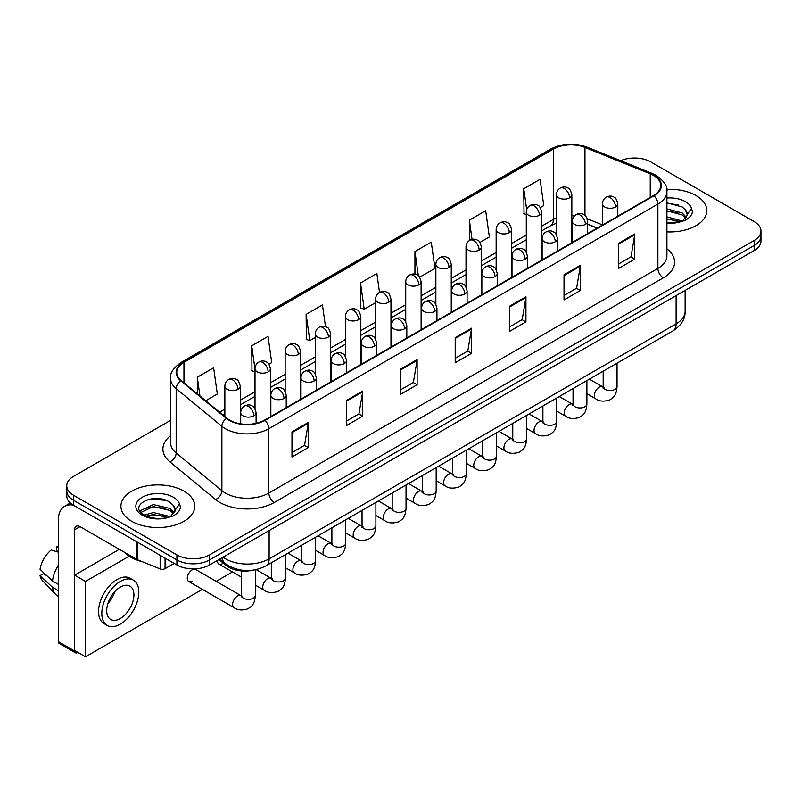 <?xml version="1.0" encoding="UTF-8"?>
<svg xmlns="http://www.w3.org/2000/svg" width="801" height="801" viewBox="0 0 801 801"><rect width="100%" height="100%" fill="white"/><g stroke="black" fill="none" stroke-linecap="round" stroke-linejoin="round"><path stroke-width="1.2" d="M597.156 228.095L587.664 224.26M253.667 570.072A23.089 13.327 180 0 1 226.012 565.386L218.933 559.549M695.969 195.544A36.936 21.327 0 0 0 666.752 189.376A36.936 21.327 0 0 1 695.969 195.544A36.936 21.327 0 0 1 706.792 210.623A36.936 21.327 0 0 0 695.969 195.544M183.97 491.143A36.936 21.327 0 0 0 143.719 486.527A36.936 21.327 0 0 0 120.921 506.222A36.936 21.327 0 0 0 131.734 521.301A36.936 21.327 0 0 0 171.995 525.927A36.936 21.327 0 0 0 194.793 506.222A36.936 21.327 0 0 0 183.97 491.143A36.936 21.327 0 0 0 143.719 486.527A36.936 21.327 0 0 0 120.921 506.222A36.936 21.327 0 0 0 131.734 521.301A36.936 21.327 0 0 0 171.995 525.927A36.936 21.327 0 0 0 194.793 506.222A36.936 21.327 0 0 0 183.97 491.143M653.526 175.439A24.621 14.218 180 0 1 660.745 185.492A24.621 14.218 180 0 1 653.526 195.544L264.5 420.155A24.621 14.218 180 0 1 226.913 418.252L181.206 380.565A24.621 14.218 180 0 1 176.751 372.405A24.621 14.218 180 0 1 183.96 362.352L553.421 149.046A24.621 14.218 180 0 1 584.96 147.454L650.242 173.847A24.621 14.218 180 0 1 653.526 175.439M653.966 175.189A25.242 14.568 0 0 0 650.592 173.557L585.311 147.164A25.242 14.568 0 0 0 552.99 148.796L183.529 362.102A25.242 14.568 0 0 0 180.706 380.765L226.413 418.452A25.242 14.568 0 0 0 264.931 420.405L653.966 195.794A25.242 14.568 0 0 0 653.966 175.189M170.593 420.335L73.522 476.385A23.089 13.327 0 0 0 66.763 485.806L66.763 495.859A23.089 13.327 0 0 0 73.522 505.281L176.901 564.965L176.901 559.939A23.089 13.327 0 0 0 209.542 559.939L754.192 245.496A23.089 13.327 0 0 0 760.95 236.075A23.089 13.327 0 0 1 754.192 245.496L209.542 559.939A23.089 13.327 0 0 1 176.901 559.939L73.522 500.255L176.901 559.939L176.901 554.913A23.089 13.327 0 0 0 209.542 554.913L754.192 240.47A23.089 13.327 0 0 0 760.95 231.048A23.089 13.327 0 0 0 754.192 221.617L650.812 161.932A23.089 13.327 0 0 0 620.635 160.701M66.763 490.833A23.089 13.327 0 0 0 73.522 500.255A23.089 13.327 0 0 1 66.763 490.833M291.975 431.869L291.975 457.001L308.295 447.579L308.295 422.447L291.975 431.869M291.975 452.545L304.55 445.286L308.235 423.278A6.158 3.554 -120 0 0 308.295 422.447M304.44 445.346L308.295 447.579M346.382 400.46L346.382 425.591L362.713 416.16L362.713 391.028L346.382 400.46M346.382 421.126L358.958 413.867L362.643 391.869A6.158 3.554 -120 0 0 362.713 391.028M358.848 413.937L362.713 416.16M400.8 369.041L400.8 394.172L417.121 384.75L417.121 359.619L400.8 369.041M400.8 389.717L413.366 382.457L417.051 360.45A6.158 3.554 -120 0 0 417.121 359.619M413.256 382.518L417.121 384.75M618.432 243.394L618.432 268.525L634.762 259.093L634.762 233.962L618.432 243.394M618.432 264.06L631.008 256.801L634.692 234.803A6.158 3.554 -120 0 0 634.762 233.962M630.898 256.871L634.762 259.093M564.024 274.803L564.024 299.934L580.345 290.513L580.345 265.381L564.024 274.803M564.024 295.479L576.6 288.22L580.284 266.212A6.158 3.554 -120 0 0 580.345 265.381M576.49 288.28L580.345 290.513M509.616 306.212L509.616 331.344L525.937 321.922L525.937 296.791L509.616 306.212M509.616 326.888L522.192 319.629L525.877 297.632A6.158 3.554 -120 0 0 525.937 296.791M522.082 319.689L525.937 321.922M455.208 337.632L455.208 362.763L471.529 353.341L471.529 328.21L455.208 337.632M455.208 358.297L467.774 351.038L471.459 329.041A6.158 3.554 -120 0 0 471.529 328.21M467.664 351.108L471.529 353.341M666.903 231.879A36.936 21.327 0 0 0 706.792 210.623A36.936 21.327 0 0 1 666.903 231.879M66.763 485.806A23.089 13.327 0 0 0 73.522 495.228L176.901 554.913M268.946 364.235L271.719 362.633L268.035 336.37L251.714 345.802L251.975 370.773M205.697 400.75L217.311 394.042L213.627 367.789L197.306 377.211L197.306 393.832M419.664 277.216L434.953 268.395L431.268 242.132L414.938 251.554L414.938 274.172M479.949 242.413L489.361 236.976L485.676 210.723L469.356 220.145L469.356 240.56M540.234 207.609L543.769 205.567L540.084 179.304L523.764 188.726L524.024 213.707M325.486 326.648L322.443 304.961L306.122 314.382L306.382 339.364M379.504 292.405L376.86 273.541L360.53 282.973L360.8 307.944M360.53 282.973L364.215 309.226L375.579 302.668M364.215 309.226L360.53 307.854M414.938 251.554L418.342 275.804M469.356 220.145L472.049 239.389M526.297 214.558L523.764 213.607M523.764 188.726L526.698 209.652M306.122 314.382L309.807 340.645L315.294 337.471M309.807 340.645L306.122 339.264M255.008 371.914L251.714 370.673M251.714 345.802L255.008 369.281M197.306 377.211L199.94 396.014M176.901 564.965A23.089 13.327 0 0 0 209.542 564.965L754.192 250.523A23.089 13.327 0 0 0 760.95 241.101L760.95 231.048M666.903 222.618L679.779 221.967L684.665 220.545C689.361 218.132 691.974 215.129 692.485 211.514L691.523 208.4L687.248 214.398A17.392 10.043 0 0 0 685.286 209.762L682.172 206.918L666.903 202.863M686.988 215.589L682.742 220.716M666.903 216.861L682.332 221.006M666.903 218.853L680.399 221.837M666.903 208.881L682.152 212.906L686.197 217.111M666.903 210.873L682.152 214.898L685.526 218.052M685.286 209.762L687.238 214.638M666.903 203.354L678.016 204.766M666.903 211.334L677.846 212.696M666.903 219.314L677.846 220.675M124.125 552.089A38.478 22.208 0 0 0 130.653 557.116A38.478 22.208 0 0 0 142.478 561.771M174.998 511.188L175.249 509.997A17.392 10.043 0 0 0 173.286 505.361L170.172 502.517C154.132 491.173 127.419 505.982 143.91 514.773C150.648 518.427 158.608 519.358 167.779 517.566L172.666 516.144C177.361 513.731 179.975 510.728 180.485 507.113L179.524 503.999L170.743 516.315M144.43 515.073L153.351 512.55L170.343 516.605M165.847 516.275L151.98 515.083L146.473 516.084L153.351 514.542L168.41 517.436M140.525 511.849L141.056 510.347L153.351 504.57L170.152 508.505L174.197 512.71M141.006 512.42L153.351 506.562L170.152 510.497L173.527 513.651M173.286 505.361L175.239 510.237M145.171 500.515L151.98 499.133L166.017 500.365M146.453 508.114L151.98 507.103L165.847 508.295M165.066 558.137L165.066 568.66L174.177 563.393M73.261 505.131A30.778 17.772 -120 0 0 64.661 506.272A30.778 17.772 -120 0 0 58.283 520.36L58.283 641.621L74.613 651.043L74.613 529.781A7.7 4.446 60 0 1 76.205 526.267A7.7 4.446 60 0 1 80.05 526.647L136.941 559.488L136.941 541.897M74.613 651.043A3.845 2.223 120 0 0 75.404 652.805L59.084 643.383A3.845 2.223 -60 0 1 58.283 641.621M75.404 652.805A3.845 2.223 120 0 0 77.327 652.615L77.767 652.364M165.066 568.66A3.845 2.223 180 0 1 160.14 568.91L137.452 559.739A3.845 2.223 180 0 1 136.941 559.488M188.726 581.486L234.052 607.659A6.929 3.995 -60 0 1 232.991 602.112A6.929 3.995 -60 0 1 237.517 596.004A6.929 3.995 -60 0 1 237.817 595.844A6.929 3.995 -60 0 1 240.971 595.664L195.654 569.491A6.929 3.995 120 0 0 192.19 569.841A6.929 3.995 120 0 0 187.664 575.939A6.929 3.995 120 0 0 188.726 581.486A6.929 3.995 120 0 0 192.19 581.146M129.171 556.214L85.487 581.426L85.487 656.82L202.353 589.356M216.2 581.356L232.49 571.954M217.451 560.4A6.929 3.995 120 0 0 218.873 564.084A6.929 3.995 120 0 0 222.328 563.744M119.329 549.326L74.613 575.148L74.613 650.542L85.487 656.82M85.487 581.426L74.613 575.148M120.31 618.502A19.234 11.104 120 0 0 132.876 601.551A19.234 11.104 120 0 0 129.932 586.132A19.234 11.104 120 0 0 120.31 587.083A19.234 11.104 120 0 0 107.745 604.034A19.234 11.104 120 0 0 110.698 619.453A19.234 11.104 120 0 0 120.31 618.502M107.885 603.584A19.234 11.104 120 0 0 114.783 591.629M58.283 547.363L56.651 546.863L56.651 550.728L58.283 551.669M133.397 580.134L130.132 578.252A26.163 15.109 120 0 0 117.046 579.544A26.163 15.109 120 0 0 99.955 602.602A26.163 15.109 120 0 0 103.97 623.558L107.234 625.451A26.163 15.109 120 0 0 120.31 624.149A26.163 15.109 120 0 0 137.402 601.1A26.163 15.109 120 0 0 133.397 580.134A26.163 15.109 120 0 0 120.31 581.426A26.163 15.109 120 0 0 103.219 604.485A26.163 15.109 120 0 0 107.234 625.451M58.283 565.346A25.392 14.658 120 0 0 52.506 580.995L40.05 569.341A20.005 11.554 120 0 1 51.214 550.007L58.283 552.149M58.283 584.33L52.506 580.995M46.788 575.649L43.394 573.696L40.05 575.619L52.506 587.283L58.283 590.617M52.506 587.283A25.392 14.658 120 0 0 55.639 594.372A25.392 14.658 120 0 0 57.562 595.884L58.283 596.304M58.283 546.412A20.005 11.554 120 0 0 56.651 546.863M40.05 575.619A20.005 11.554 120 0 0 42.413 580.605L55.639 594.372M226.012 564.064L226.012 565.386M666.903 248.821A38.478 22.208 180 0 1 663.328 277.847L274.292 502.457A7.7 4.446 60 0 1 268.856 493.036L657.881 268.425A30.778 17.772 0 0 0 666.903 255.859L666.903 191.529A30.778 17.772 180 0 1 657.881 204.095A7.7 4.446 -120 0 0 653.966 195.794M274.292 502.457A38.478 22.208 180 0 1 219.885 502.457A38.478 22.208 180 0 1 215.569 499.494L169.862 461.797A38.478 22.208 180 0 1 170.593 435.734M225.321 493.036A30.778 17.772 0 0 0 268.856 493.036L268.856 428.695A30.778 17.772 180 0 1 221.877 426.322L176.16 388.635A30.778 17.772 180 0 1 170.593 378.442L170.593 442.773A30.778 17.772 0 0 0 176.16 452.965L221.877 490.663A30.778 17.772 0 0 0 225.321 493.036M666.903 191.529C667.924 186.723 664.389 181.356 656.289 175.439L652.244 173.477A7.7 3.604 112 0 0 650.592 173.557M652.244 173.477L586.963 147.084C574.217 142.568 562.112 143.229 550.667 149.046A7.7 4.446 60 0 1 552.99 148.796M183.529 362.102A7.7 4.446 -120 0 0 181.206 362.352C173.216 368.09 169.682 373.456 170.593 378.442M180.706 380.765A7.7 5.146 129.5 0 0 176.16 388.635L176.16 452.965A7.7 5.146 -50.5 0 1 169.862 461.797M586.963 147.084A7.7 3.604 112 0 0 585.311 147.164M226.413 418.452A7.7 5.146 129.5 0 0 221.877 426.322L221.877 490.663A7.7 5.146 -50.5 0 1 215.569 499.494M264.931 420.405A7.7 4.446 60 0 1 268.856 428.695L657.881 204.095L657.881 268.425A7.7 4.446 60 0 0 663.328 277.847M209.542 554.913L209.542 564.965M754.192 240.47L754.192 250.523M73.522 495.228L73.522 505.281M183.96 362.352L183.96 382.838M650.242 173.847L650.242 197.446M584.96 147.454L584.96 215.389M602.412 224.881L587.243 218.753M574.908 215.449A24.621 14.218 0 0 0 571.834 215.269M556.445 217.932A24.621 14.218 0 0 0 553.421 219.414L541.686 226.192M553.421 149.046L553.421 219.414A13.847 8 60 0 1 550.557 225.762L541.686 230.878M526.297 235.073L511.539 243.594M496.149 252.485L481.401 260.996M466.012 269.887L451.253 278.398M435.864 287.289L421.116 295.809M405.727 304.69L390.968 313.211M375.579 322.092L360.83 330.613M345.441 339.494L330.683 348.014M315.294 356.896L300.545 365.416M285.156 374.297L270.398 382.818M255.008 391.709L240.26 400.22M224.861 409.111L219.554 412.175M587.714 224.11A13.847 6.488 -68 0 1 587.664 224.09L597.316 227.995M455.208 338.423L471.459 329.041M509.616 307.013L525.877 297.632M564.024 275.604L580.284 266.212M618.432 244.185L634.692 234.803M400.8 369.842L417.051 360.45M346.382 401.251L362.643 391.869M291.975 432.67L308.235 423.278M223.048 557.176A30.778 17.772 0 0 0 225.592 558.848A30.778 17.772 0 0 0 269.126 558.848L676.114 323.874A30.778 17.772 0 0 0 685.125 311.309C685.346 318.948 681.281 325.476 672.92 330.913L265.932 565.886A15.389 8.881 60 0 0 269.126 558.848L269.126 530.572M676.114 295.599L676.114 323.874A15.389 8.881 60 0 1 672.92 330.913M222.207 557.656A15.389 10.293 129.5 0 0 224.961 563.243L219.844 559.028M615.548 206.978A7.7 4.446 0 0 0 617.801 203.834C616.59 199.389 615.368 197.206 614.157 197.296C611.924 195.724 609.291 195.684 606.267 197.176A7.7 4.446 60 0 1 610.112 197.557A7.7 4.446 -120 0 1 615.548 206.978A7.7 4.446 0 0 1 604.675 206.978A7.7 4.446 0 0 1 602.412 203.834C602.532 200.921 603.814 198.698 606.267 197.176M586.893 393.702L595.764 398.818A6.929 3.995 -60 0 1 594.702 393.271A6.929 3.995 -60 0 1 599.228 387.173A6.929 3.995 -60 0 1 599.538 387.003A6.929 3.995 -60 0 1 602.692 386.823L589.386 379.143M603.584 387.524L602.963 388.034L603.183 386.543A6.929 3.995 -0 0 0 605.216 389.366A6.929 3.995 -0 0 0 614.687 389.536A6.929 3.995 -0 0 0 617.04 386.543C616.249 396.305 613.436 397.356 609.561 400.019C603.774 401.782 599.178 401.381 595.764 398.818M569.571 197.837A7.7 4.446 0 0 0 571.834 194.703C570.612 190.248 569.391 188.065 568.179 188.155C565.947 186.583 563.323 186.543 560.289 188.035A7.7 4.446 60 0 1 564.134 188.415A7.7 4.446 -120 0 1 569.571 197.837A7.7 4.446 0 0 1 558.697 197.837A7.7 4.446 0 0 1 556.445 194.703C556.555 191.779 557.836 189.557 560.289 188.035M585.411 224.38A7.7 4.446 0 0 0 587.664 221.246C586.442 216.791 585.231 214.608 584.009 214.698C581.786 213.126 579.153 213.086 576.119 214.578A7.7 4.446 60 0 1 579.964 214.958A7.7 4.446 -120 0 1 585.411 224.38A7.7 4.446 0 0 1 574.527 224.38A7.7 4.446 0 0 1 572.274 221.246C572.385 218.323 573.676 216.1 576.119 214.578M556.755 411.103L565.626 416.23A6.929 3.995 -60 0 1 564.565 410.673A6.929 3.995 -60 0 1 569.09 404.575A6.929 3.995 -60 0 1 569.391 404.405A6.929 3.995 -60 0 1 572.545 404.235L559.248 396.545M573.436 404.926L572.825 405.436L573.045 403.944A6.929 3.995 -0 0 0 575.068 406.768A6.929 3.995 -0 0 0 584.55 406.948A6.929 3.995 -0 0 0 586.893 403.944C586.102 413.706 583.288 414.758 579.423 417.421C573.636 419.183 569.03 418.783 565.626 416.23M555.263 241.782A7.7 4.446 0 0 0 557.516 238.648C556.305 234.192 555.083 232.01 553.871 232.1C551.639 230.528 549.005 230.488 545.982 231.98A7.7 4.446 60 0 1 549.826 232.36A7.7 4.446 -120 0 1 555.263 241.782A7.7 4.446 0 0 1 544.38 241.782A7.7 4.446 0 0 1 542.127 238.648C542.247 235.724 543.529 233.512 545.982 231.98M526.607 428.505L535.479 433.631A6.929 3.995 -60 0 1 534.417 428.074A6.929 3.995 -60 0 1 538.943 421.977A6.929 3.995 -60 0 1 539.253 421.807A6.929 3.995 -60 0 1 542.407 421.636L529.101 413.947M543.298 422.327L542.678 422.848L542.898 421.346A6.929 3.995 -0 0 0 544.93 424.18A6.929 3.995 -0 0 0 554.402 424.35A6.929 3.995 -0 0 0 556.755 421.346C555.964 431.118 553.151 432.16 549.276 434.823C543.489 436.585 538.893 436.185 535.479 433.631M525.126 259.194A7.7 4.446 0 0 0 527.378 256.05C526.157 251.604 524.935 249.421 523.724 249.501C521.501 247.93 518.868 247.889 515.834 249.381A7.7 4.446 60 0 1 519.679 249.762A7.7 4.446 -120 0 1 525.126 259.194A7.7 4.446 0 0 1 514.242 259.194A7.7 4.446 0 0 1 511.989 256.05C512.099 253.136 513.381 250.913 515.834 249.381M496.46 445.907L505.341 451.033A6.929 3.995 -60 0 1 504.28 445.486A6.929 3.995 -60 0 1 508.795 439.379A6.929 3.995 -60 0 1 509.106 439.208A6.929 3.995 -60 0 1 512.26 439.038L498.953 431.359M513.151 439.739L512.53 440.25L512.76 438.748A6.929 3.995 -0 0 0 514.783 441.581A6.929 3.995 -0 0 0 524.265 441.751A6.929 3.995 -0 0 0 526.607 438.748C525.816 448.52 523.003 449.561 519.138 452.225C513.351 453.987 508.745 453.586 505.341 451.033M494.978 276.595A7.7 4.446 0 0 0 497.231 273.451C496.009 269.006 494.798 266.823 493.586 266.903C491.353 265.331 488.72 265.291 485.696 266.783A7.7 4.446 60 0 1 489.541 267.174A7.7 4.446 -120 0 1 494.978 276.595A7.7 4.446 0 0 1 484.094 276.595A7.7 4.446 0 0 1 481.842 273.451C481.962 270.538 483.243 268.315 485.696 266.783M466.322 463.308L475.193 468.435A6.929 3.995 -60 0 1 474.132 462.888A6.929 3.995 -60 0 1 478.658 456.78A6.929 3.995 -60 0 1 478.968 456.62A6.929 3.995 -60 0 1 482.122 456.44L468.815 448.76M483.013 457.141L482.392 457.651L482.613 456.149A6.929 3.995 -0 0 0 484.645 458.983A6.929 3.995 -0 0 0 494.117 459.153A6.929 3.995 -0 0 0 496.46 456.149C495.679 465.922 492.865 466.963 488.99 469.626C483.203 471.389 478.608 470.988 475.193 468.435M539.433 215.239A7.7 4.446 0 0 0 541.686 212.105C540.465 207.649 539.253 205.467 538.032 205.557C535.809 203.985 533.176 203.945 530.142 205.436A7.7 4.446 60 0 1 533.997 205.817A7.7 4.446 -120 0 1 539.433 215.239A7.7 4.446 0 0 1 528.55 215.239A7.7 4.446 0 0 1 526.297 212.105C526.417 209.181 527.699 206.958 530.142 205.436M509.286 232.65A7.7 4.446 0 0 0 511.539 229.507C510.327 225.051 509.106 222.868 507.894 222.958C505.661 221.386 503.028 221.346 500.004 222.838A7.7 4.446 60 0 1 503.849 223.219A7.7 4.446 -120 0 1 509.286 232.65A7.7 4.446 0 0 1 498.412 232.65A7.7 4.446 0 0 1 496.149 229.507C496.27 226.583 497.551 224.37 500.004 222.838M479.148 250.052A7.7 4.446 0 0 0 481.401 246.908C480.179 242.463 478.968 240.28 477.746 240.36C475.524 238.788 472.89 238.748 469.857 240.24A7.7 4.446 60 0 1 473.701 240.62A7.7 4.446 -120 0 1 479.148 250.052A7.7 4.446 0 0 1 468.265 250.052A7.7 4.446 0 0 1 466.012 246.908C466.122 243.995 467.414 241.772 469.857 240.24M691.523 208.4A22.007 12.706 0 0 0 685.416 201.642A22.007 12.706 0 0 0 666.903 198.037M666.903 223.219A22.007 12.706 0 0 0 679.779 221.967M179.524 503.999A22.007 12.706 0 0 0 173.416 497.241A22.007 12.706 0 0 0 142.288 497.241A22.007 12.706 0 0 0 142.288 515.213A22.007 12.706 0 0 0 167.779 517.566M74.613 529.781L80.05 526.647M137.452 542.197L137.452 559.739M160.14 568.91L160.14 555.293M464.84 293.997A7.7 4.446 0 0 0 467.093 290.853C465.872 286.408 464.65 284.225 463.439 284.305C461.206 282.733 458.583 282.703 455.549 284.195A7.7 4.446 60 0 1 459.394 284.575A7.7 4.446 -120 0 1 464.84 293.997A7.7 4.446 0 0 1 453.957 293.997A7.7 4.446 0 0 1 451.704 290.853C451.814 287.939 453.096 285.717 455.549 284.195M436.175 480.71L445.056 485.837A6.929 3.995 -60 0 1 443.994 480.29A6.929 3.995 -60 0 1 448.51 474.182A6.929 3.995 -60 0 1 448.82 474.022A6.929 3.995 -60 0 1 451.974 473.842L438.668 466.162M452.865 474.542L452.245 475.053L452.475 473.561A6.929 3.995 -0 0 0 454.497 476.385A6.929 3.995 -0 0 0 463.979 476.555A6.929 3.995 -0 0 0 466.322 473.561C465.531 483.323 462.718 484.365 458.853 487.028C453.066 488.79 448.46 488.39 445.056 485.837M434.693 311.399A7.7 4.446 0 0 0 436.945 308.255C435.724 303.809 434.512 301.627 433.291 301.707C431.068 300.145 428.435 300.105 425.401 301.597A7.7 4.446 60 0 1 429.256 301.977A7.7 4.446 -120 0 1 434.693 311.399A7.7 4.446 0 0 1 423.809 311.399A7.7 4.446 0 0 1 421.556 308.255C421.676 305.341 422.958 303.118 425.401 301.597M406.037 498.122L414.908 503.238A6.929 3.995 -60 0 1 413.847 497.691A6.929 3.995 -60 0 1 418.372 491.584A6.929 3.995 -60 0 1 418.683 491.424A6.929 3.995 -60 0 1 421.837 491.243L408.53 483.564M422.728 491.944L422.107 492.455L422.327 490.963A6.929 3.995 -0 0 0 424.36 493.786A6.929 3.995 -0 0 0 433.832 493.957A6.929 3.995 -0 0 0 436.175 490.963C435.394 500.725 432.58 501.766 428.705 504.44C422.918 506.192 418.322 505.801 414.908 503.238M404.555 328.8A7.7 4.446 0 0 0 406.808 325.657C405.586 321.211 404.365 319.028 403.153 319.108C400.921 317.546 398.297 317.506 395.263 318.998A7.7 4.446 60 0 1 399.108 319.379A7.7 4.446 -120 0 1 404.555 328.8A7.7 4.446 0 0 1 393.671 328.8A7.7 4.446 0 0 1 391.419 325.657C391.529 322.743 392.81 320.52 395.263 318.998M375.889 515.524L384.76 520.64A6.929 3.995 -60 0 1 383.699 515.093A6.929 3.995 -60 0 1 388.225 508.995A6.929 3.995 -60 0 1 388.535 508.825A6.929 3.995 -60 0 1 391.689 508.645L378.382 500.965M392.58 509.346L391.959 509.857L392.18 508.365A6.929 3.995 -0 0 0 394.212 511.188A6.929 3.995 -0 0 0 403.694 511.358A6.929 3.995 -0 0 0 406.037 508.365C405.246 518.127 402.432 519.168 398.568 521.841C392.78 523.594 388.175 523.203 384.76 520.64M449.001 267.454A7.7 4.446 0 0 0 451.253 264.31C450.042 259.864 448.82 257.682 447.609 257.762C445.376 256.19 442.743 256.15 439.719 257.642A7.7 4.446 60 0 1 443.564 258.032A7.7 4.446 -120 0 1 449.001 267.454A7.7 4.446 0 0 1 438.117 267.454A7.7 4.446 0 0 1 435.864 264.31C435.984 261.396 437.266 259.174 439.719 257.642M418.863 284.856A7.7 4.446 0 0 0 421.116 281.712C419.894 277.266 418.673 275.083 417.461 275.164C415.238 273.592 412.605 273.562 409.571 275.053A7.7 4.446 60 0 1 413.416 275.434A7.7 4.446 -120 0 1 418.863 284.856A7.7 4.446 0 0 1 407.979 284.856A7.7 4.446 0 0 1 405.727 281.712C405.837 278.798 407.118 276.575 409.571 275.053M388.715 302.257A7.7 4.446 0 0 0 390.968 299.113C389.747 294.668 388.535 292.485 387.324 292.565C385.091 291.003 382.457 290.963 379.434 292.455A7.7 4.446 60 0 1 383.279 292.836A7.7 4.446 -120 0 1 388.715 302.257A7.7 4.446 0 0 1 377.832 302.257A7.7 4.446 0 0 1 375.579 299.113C375.699 296.2 376.981 293.977 379.434 292.455M374.407 346.202A7.7 4.446 0 0 0 376.66 343.058C375.439 338.613 374.227 336.43 373.006 336.52C370.783 334.948 368.15 334.908 365.116 336.4A7.7 4.446 60 0 1 368.971 336.78A7.7 4.446 -120 0 1 374.407 346.202A7.7 4.446 0 0 1 363.524 346.202A7.7 4.446 0 0 1 361.271 343.058C361.391 340.145 362.673 337.922 365.116 336.4M345.752 532.925L354.623 538.042A6.929 3.995 -60 0 1 353.561 532.495A6.929 3.995 -60 0 1 358.087 526.397A6.929 3.995 -60 0 1 358.387 526.227A6.929 3.995 -60 0 1 361.551 526.047L348.245 518.367M362.442 526.748L361.822 527.258L362.042 525.766A6.929 3.995 -0 0 0 364.065 528.59A6.929 3.995 -0 0 0 373.546 528.76A6.929 3.995 -0 0 0 375.889 525.766C375.108 535.529 372.285 536.58 368.42 539.243C362.633 541.005 358.037 540.605 354.623 538.042M344.26 363.604A7.7 4.446 0 0 0 346.523 360.47C345.301 356.014 344.08 353.832 342.868 353.922C340.635 352.35 338.012 352.31 334.978 353.802A7.7 4.446 60 0 1 338.823 354.182A7.7 4.446 -120 0 1 344.26 363.604A7.7 4.446 0 0 1 333.386 363.604A7.7 4.446 0 0 1 331.123 360.47C331.244 357.546 332.525 355.324 334.978 353.802M315.604 550.327L324.475 555.453A6.929 3.995 -60 0 1 323.414 549.897A6.929 3.995 -60 0 1 327.939 543.799A6.929 3.995 -60 0 1 328.25 543.629A6.929 3.995 -60 0 1 331.404 543.458L318.097 535.769M332.295 544.149L331.674 544.66L331.894 543.168A6.929 3.995 -0 0 0 333.927 545.992A6.929 3.995 -0 0 0 343.399 546.172A6.929 3.995 -0 0 0 345.752 543.168C344.961 552.93 342.147 553.982 338.272 556.645C332.485 558.407 327.889 558.007 324.475 555.453M314.122 381.006A7.7 4.446 0 0 0 316.375 377.872C315.153 373.416 313.942 371.233 312.72 371.324C310.498 369.752 307.864 369.712 304.831 371.203A7.7 4.446 60 0 1 308.675 371.584A7.7 4.446 -120 0 1 314.122 381.006A7.7 4.446 0 0 1 303.239 381.006A7.7 4.446 0 0 1 300.986 377.872C301.096 374.948 302.388 372.735 304.831 371.203M285.466 567.729L294.337 572.855A6.929 3.995 -60 0 1 293.276 567.298A6.929 3.995 -60 0 1 297.802 561.201A6.929 3.995 -60 0 1 298.102 561.03A6.929 3.995 -60 0 1 301.256 560.86L287.959 553.171M302.147 561.551L301.536 562.072L301.757 560.57A6.929 3.995 -0 0 0 303.779 563.403A6.929 3.995 -0 0 0 313.261 563.574A6.929 3.995 -0 0 0 315.604 560.57C314.823 570.342 312 571.383 308.135 574.047C302.347 575.809 297.752 575.408 294.337 572.855M283.975 398.417A7.7 4.446 0 0 0 286.227 395.273C285.016 390.828 283.794 388.645 282.583 388.725C280.35 387.153 277.717 387.113 274.693 388.605A7.7 4.446 60 0 1 278.538 388.986A7.7 4.446 -120 0 1 283.975 398.417A7.7 4.446 0 0 1 273.091 398.417A7.7 4.446 0 0 1 270.838 395.273C270.958 392.36 272.24 390.137 274.693 388.605M255.319 585.13L264.19 590.257A6.929 3.995 -60 0 1 263.129 584.71A6.929 3.995 -60 0 1 267.654 578.602A6.929 3.995 -60 0 1 267.965 578.432A6.929 3.995 -60 0 1 271.118 578.262L256.14 569.611M272.01 578.963L271.389 579.473L271.609 577.972A6.929 3.995 -0 0 0 273.642 580.805A6.929 3.995 -0 0 0 283.113 580.975A6.929 3.995 -0 0 0 285.466 577.972C284.675 587.744 281.862 588.785 277.987 591.448C272.2 593.211 267.604 592.81 264.19 590.257M253.837 415.819A7.7 4.446 0 0 0 256.09 412.675C254.868 408.23 253.657 406.047 252.435 406.127C250.212 404.555 247.579 404.515 244.545 406.007A7.7 4.446 60 0 1 248.39 406.387A7.7 4.446 -120 0 1 253.837 415.819A7.7 4.446 0 0 1 242.953 415.819A7.7 4.446 0 0 1 240.701 412.675C240.811 409.762 242.092 407.539 244.545 406.007M241.862 596.365L241.251 596.875L241.471 595.373A6.929 3.995 -0 0 0 243.494 598.207A6.929 3.995 -0 0 0 252.976 598.377A6.929 3.995 -0 0 0 255.319 595.373C254.528 605.145 251.714 606.187 247.849 608.85C242.062 610.612 237.456 610.212 234.052 607.659M358.578 319.659A7.7 4.446 0 0 0 360.83 316.515C359.609 312.07 358.387 309.887 357.176 309.967C354.943 308.405 352.32 308.365 349.286 309.857A7.7 4.446 60 0 1 353.131 310.237A7.7 4.446 -120 0 1 358.578 319.659A7.7 4.446 0 0 1 347.694 319.659A7.7 4.446 0 0 1 345.441 316.515C345.551 313.602 346.833 311.379 349.286 309.857M328.43 337.061A7.7 4.446 0 0 0 330.683 333.927C329.461 329.471 328.25 327.289 327.028 327.379C324.805 325.807 322.172 325.767 319.138 327.259A7.7 4.446 60 0 1 322.993 327.639A7.7 4.446 -120 0 1 328.43 337.061A7.7 4.446 0 0 1 317.546 337.061A7.7 4.446 0 0 1 315.294 333.927C315.414 331.003 316.695 328.78 319.138 327.259M298.292 354.463A7.7 4.446 0 0 0 300.545 351.329C299.324 346.873 298.102 344.69 296.891 344.78C294.658 343.208 292.035 343.168 289.001 344.66A7.7 4.446 60 0 1 292.846 345.041A7.7 4.446 -120 0 1 298.292 354.463A7.7 4.446 0 0 1 287.409 354.463A7.7 4.446 0 0 1 285.156 351.329C285.266 348.405 286.548 346.182 289.001 344.66M268.145 371.864A7.7 4.446 0 0 0 270.398 368.73C269.176 364.275 267.965 362.092 266.743 362.182C264.52 360.61 261.887 360.57 258.853 362.062A7.7 4.446 60 0 1 262.708 362.442A7.7 4.446 -120 0 1 268.145 371.864A7.7 4.446 0 0 1 257.261 371.864A7.7 4.446 0 0 1 255.008 368.73C255.129 365.807 256.41 363.594 258.853 362.062M237.997 389.276A7.7 4.446 0 0 0 240.26 386.132C239.038 381.687 237.817 379.504 236.605 379.584C234.373 378.012 231.749 377.972 228.716 379.464A7.7 4.446 60 0 1 232.56 379.844A7.7 4.446 -120 0 1 237.997 389.276A7.7 4.446 0 0 1 227.124 389.276A7.7 4.446 0 0 1 224.861 386.132C224.981 383.218 226.262 380.996 228.716 379.464M550.667 149.046L181.206 362.352M556.445 223.219L550.557 225.762M526.297 239.759L511.539 248.28M496.149 257.161L481.401 265.682M466.012 274.573L451.253 283.083M435.864 291.975L421.116 300.485M405.727 309.376L390.968 317.897M375.579 326.778L360.83 335.299M345.441 344.18L330.683 352.7M315.294 361.581L300.545 370.102M285.156 378.983L270.398 387.504M255.008 396.385L240.26 404.905M224.861 413.797L222.888 414.928M265.932 565.886C253.557 572.114 241.171 572.114 228.786 565.886L224.961 563.243M685.125 311.309L685.125 290.393M604.094 387.384L602.692 386.823M617.04 363.183L617.04 386.543M617.801 216.17L617.801 203.834M603.183 371.183L603.183 386.543M602.412 225.061L602.412 203.834M571.834 242.713L571.834 194.703M556.445 234.713L556.445 194.703M573.957 404.785L572.545 404.235M586.893 380.585L586.893 403.944M587.664 233.572L587.664 221.246M573.045 388.585L573.045 403.944M572.274 242.463L572.274 221.246M543.809 422.187L542.407 421.636M556.755 397.987L556.755 421.346M557.516 250.973L557.516 238.648M542.898 405.987L542.898 421.346M542.127 259.864L542.127 238.648M513.671 439.589L512.26 439.038M526.607 415.389L526.607 438.748M527.378 268.385L527.378 256.05M512.76 423.389L512.76 438.748M511.989 277.266L511.989 256.05M483.524 456.991L482.122 456.44M496.46 432.79L496.46 456.149M497.231 285.787L497.231 273.451M482.613 440.79L482.613 456.149M481.842 294.668L481.842 273.451M541.686 260.115L541.686 212.105M526.297 252.115L526.297 212.105M511.539 277.526L511.539 229.507M496.149 269.516L496.149 229.507M481.401 294.928L481.401 246.908M466.012 286.928L466.012 246.908M64.661 506.272L70.338 502.988M453.386 474.402L451.974 473.842M466.322 450.192L466.322 473.561M467.093 303.189L467.093 290.853M452.475 458.192L452.475 473.561M451.704 312.07L451.704 290.853M423.238 491.804L421.837 491.243M436.175 467.604L436.175 490.963M436.945 320.59L436.945 308.255M422.327 475.594L422.327 490.963M421.556 329.471L421.556 308.255M393.101 509.206L391.689 508.645M406.037 485.005L406.037 508.365M406.808 337.992L406.808 325.657M392.18 492.995L392.18 508.365M391.419 346.873L391.419 325.657M451.253 312.33L451.253 264.31M435.864 304.33L435.864 264.31M421.116 329.732L421.116 281.712M405.727 321.732L405.727 281.712M390.968 347.133L390.968 299.113M375.579 339.133L375.579 299.113M362.953 526.607L361.551 526.047M375.889 502.407L375.889 525.766M376.66 355.394L376.66 343.058M362.042 510.407L362.042 525.766M361.271 364.285L361.271 343.058M332.805 544.009L331.404 543.458M345.752 519.809L345.752 543.168M346.523 372.795L346.523 360.47M331.894 527.809L331.894 543.168M331.123 381.687L331.123 360.47M302.668 561.411L301.256 560.86M315.604 537.211L315.604 560.57M316.375 390.197L316.375 377.872M301.757 545.211L301.757 560.57M300.986 399.088L300.986 377.872M272.52 578.813L271.118 578.262M285.466 554.612L285.466 577.972M286.227 407.609L286.227 395.273M241.471 577.131L218.873 564.084M271.609 562.612L271.609 577.972M270.838 416.49L270.838 395.273M242.383 596.214L240.971 595.664M255.319 569.781L255.319 595.373M256.09 423.329L256.09 412.675M241.471 570.913L241.471 595.373M240.701 423.829L240.701 412.675M360.83 364.535L360.83 316.515M345.441 356.535L345.441 316.515M330.683 381.937L330.683 333.927M315.294 373.937L315.294 333.927M300.545 399.339L300.545 351.329M285.156 391.339L285.156 351.329M270.398 416.75L270.398 368.73M255.008 408.74L255.008 368.73M240.26 423.759L240.26 386.132M224.861 416.56L224.861 386.132"/></g></svg>
